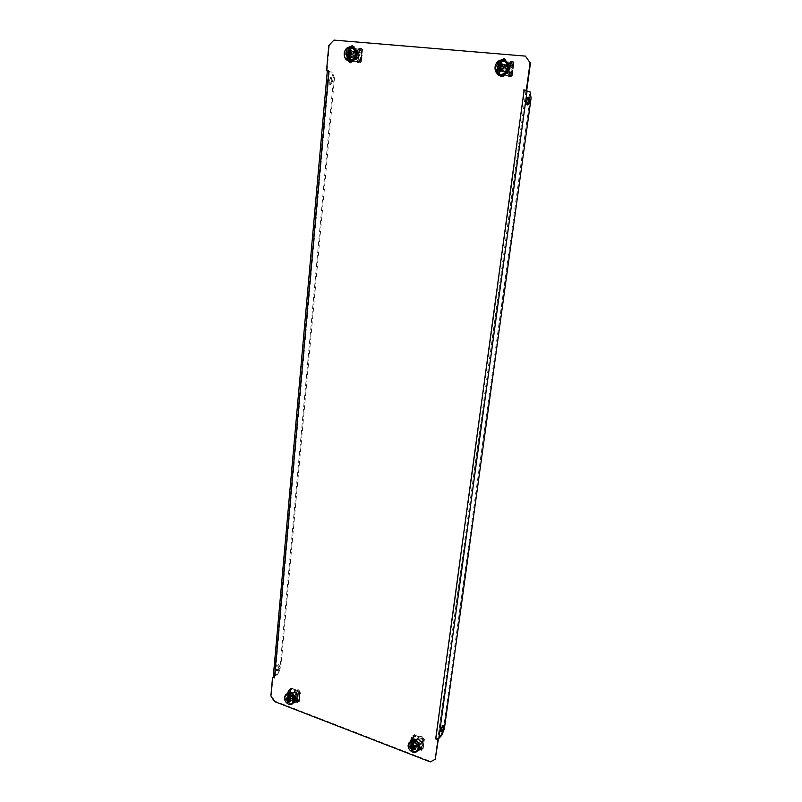 <?xml version="1.0" encoding="UTF-8"?>
<svg xmlns="http://www.w3.org/2000/svg" width="802" height="802" viewBox="0 0 802 802"><rect width="100%" height="100%" fill="white"/><g stroke="black" fill="none" stroke-linecap="round" stroke-linejoin="round"><path stroke-width="0.6" stroke-dasharray="4.01 3.01" d="M440.869 731.454L440.298 731.675L439.997 729.94C440.589 727.193 441.381 725.68 442.383 725.399L442.704 725.95M279.607 666.662L279.056 664.938C277.763 665.069 276.86 666.412 276.339 668.978L276.901 670.703C278.194 670.572 279.096 669.219 279.607 666.662M275.567 668.688C276.088 666.131 276.991 664.778 278.284 664.647L278.845 666.382C278.324 668.938 277.422 670.282 276.129 670.412L275.567 668.688M528.117 97.443L527.616 97.042C526.794 97.192 526.182 98.415 525.791 100.731C525.551 103.147 525.821 104.511 526.613 104.841L527.195 104.561M329.191 80.691L331.216 77.343C332.289 77.694 332.78 78.977 332.69 81.213L330.645 84.551C329.582 84.22 329.101 82.927 329.191 80.691M331.767 81.122C331.858 78.887 331.376 77.594 330.304 77.253L328.269 80.601C328.178 82.837 328.67 84.12 329.732 84.461L331.767 81.122M354.845 48.822L353.762 60.17M352.519 45.764L352.79 45.804C354.584 46.376 355.456 47.789 355.396 50.045L354.524 59.178C354.093 61.574 352.87 62.797 350.845 62.847L350.344 62.756M292.319 703.875L293.362 695.194M288.499 693.078L287.798 700.156L290.254 704.086L291.667 704.226M292.189 704.036L293.261 702.261L293.893 695.655C293.372 692.417 291.828 691.174 289.251 691.926L289.021 692.136M417.862 742.682L416.97 750.451L415.506 752.356M414.073 752.436L410.865 748.096L411.977 740.436M412.639 739.614L412.84 739.374C415.807 738.181 417.621 739.434 418.293 743.123L416.759 751.384L413.952 751.835L411.296 747.654L412.268 740.366L410.564 739.905L409.611 747.274L411.717 747.574L412.439 746.802L413.281 740.296M505.26 74.065L506.834 61.995M501.08 76.771L501.671 76.882C503.987 76.842 505.42 75.548 505.982 73.002L507.255 63.298C507.395 60.972 506.493 59.468 504.558 58.797L504.338 58.746M274.364 701.479L274.875 701.098L430.654 761.449L430.233 761.9M274.875 701.098L271.397 695.534L270.886 695.905M273.041 677.058L271.397 695.534M328.83 70.987L329.381 71.037L275.016 677.379L273.512 677.239M328.79 45.383L329.331 45.493L327.076 70.817M329.331 45.493L333.953 40.1M525.821 56.22L334.494 40.22M437.11 738.873L436.087 738.482L524.478 90.686L523.937 90.596M435.656 758.852L430.654 761.449M500.709 60.27L499.716 62.636L498.633 74.275M348.178 60.601L348.77 49.473L349.682 47.097M288.098 693.179L287.296 700.537L289.753 704.467M500.087 60.421L498.162 74.035M347.597 60.371L348.238 49.363L348.99 47.208M524.478 90.686L528.839 91.418L530.032 97.784L443.456 728.567L440.809 735.063L437.902 738.111L436.599 738.221M529.922 91.528L528.839 91.418M440.809 735.063L441.691 735.394M444.348 728.898L443.456 728.567M530.032 97.784L531.114 97.884M329.381 71.037L328.84 70.947M329.331 71.599L328.79 71.508M275.016 677.379L274.505 677.74M274.976 677.79L274.464 678.151M274.625 677.229L328.349 71.518L328.87 71.548M273.281 676.738L327.276 71.398M328.489 71.548L332.279 72.16L331.366 72.07L333.542 78.035L279.988 667.865L277.121 673.76L273.582 676.286M327.577 71.458L331.366 72.07M277.121 673.76L277.893 674.041L274.354 676.577M277.893 674.041L280.76 668.156L279.988 667.865M333.542 78.035L334.454 78.125L280.76 668.156M334.454 78.125L332.279 72.16M505.992 72.872L505.581 72.802C501.581 69.333 502.092 66.556 507.095 64.451L507.576 64.531C511.496 68.05 510.974 70.827 505.992 72.872M505.841 72.832L505.43 72.771C501.43 69.303 501.942 66.516 506.944 64.421L507.425 64.501C511.355 68.01 510.824 70.797 505.841 72.832M500.779 60.19L500.368 60.581L501.34 61.433L513.37 62.506L513.15 61.383L510.944 61.624L511.075 62.275L513.37 62.506L511.596 75.869L512.227 75.899L510.724 75.568L509.33 74.005L510.904 63.278L508.267 63.037L506.533 73.443L507.937 63.047L508.578 63.178L507.205 73.634L511.225 74.385L509.992 75.488L504.759 75.007M512.227 75.899L513.992 62.516L512.498 62.135L510.754 63.248L511.776 62.416L510.102 75.087L511.776 75.839L513.551 62.456L511.596 75.869L509.31 75.639L509.029 76.2L511.175 76.401L511.455 75.839L504.608 75.208M502.313 74.997L499.766 74.776L499.285 75.719L498.433 75.538L499.034 75.167M511.105 76.812L508.147 76.441L508.969 76.621L509.46 75.679L504.598 75.228M499.626 74.626L501.34 61.433L503.616 61.654L503.385 60.541L502.553 60.34L503.616 61.654L511.215 62.315L510.994 61.203L510.172 60.992L512.277 61.604M498.764 74.626L497.029 74.305L498.774 74.666M499.616 74.766L501.491 61.473L498.754 60.952L498.273 61.704L498.974 62.245L497.591 72.942L499.606 72.992L496.388 72.481L497.771 72.631L499.115 62.245L499.867 62.345L498.523 72.721L499.546 72.932L500.889 62.506L500.237 62.376L498.894 72.761M497.029 74.305L498.403 61.263L498.904 62.235L500.368 62.366L498.824 62.205L496.779 73.864L499.095 60.972L500.588 61.333L498.904 74.396M498.674 61.744L497.17 73.413L499.205 72.942L500.368 62.366M499.606 72.992L500.969 62.496L499.867 62.345M498.523 72.721L497.771 72.631M499.115 62.245L497.882 62.135L496.548 72.521M500.237 62.376L497.731 62.105L496.388 72.481M497.17 73.413L497.4 74.335M501.34 61.433L500.588 61.333M513.992 62.516L513.37 62.506M512.097 62.105L510.483 75.117L509.481 74.035L508.087 73.904L509.501 63.157L508.488 63.178M503.255 74.867L500.488 74.606L499.696 73.333L501.06 62.767L502.283 61.664L511.856 62.506L512.628 63.779L510.734 63.318L509.33 73.974L510.754 63.248L507.486 62.987L506.192 73.423L507.486 62.987M506.894 73.463L508.137 73.573L509.511 63.147L508.197 63.137L506.834 73.594L508.087 73.904L509.501 63.157M506.122 73.403L507.987 73.543L509.36 63.117M507.556 63.017L508.107 63.137M513.551 62.456L512.117 62.105M513.22 62.466L513.09 61.804M510.944 61.624L510.122 61.423M510.172 60.992L512.328 61.183M511.125 76.822L511.596 75.869M500.418 60.15L501.26 60.361L501.491 61.473M502.553 60.34L501.07 60.21M502.503 60.762L500.368 60.581M499.466 75.208L498.483 75.117M501.731 74.997L500.638 74.847M498.433 75.538L499.355 75.629M503.706 72.11C499.506 69.052 499.857 66.396 504.739 64.14C508.949 67.208 508.598 69.864 503.706 72.11M504.819 64.531C500.518 66.335 500.087 68.731 503.516 71.729L503.877 71.779C508.167 70.015 508.618 67.629 505.23 64.601L504.819 64.531M506.653 64.601C501.781 66.847 501.44 69.493 505.621 72.541C510.503 70.305 510.844 67.659 506.653 64.601M505.541 72.15L505.18 72.09C501.761 69.112 502.192 66.726 506.483 64.932L506.894 64.992C510.262 68.01 509.811 70.396 505.541 72.15M509.992 75.488L504.899 74.786M503.907 74.696L500.598 74.626M499.696 73.333L497.761 72.912L499.125 62.305L501.06 62.767M502.283 61.664L506.523 61.724M506.794 61.744L511.706 62.476M512.628 63.779L511.225 74.385M497.761 72.912L498.674 74.215M508.097 75.077L509.33 73.974M510.734 63.318L509.811 62.015M500.358 61.193L499.125 62.305M501.12 68.932L502.523 68.962L500.939 71.137M501.912 63.609L502.954 65.694L502.864 66.376L501.801 66.065M504.237 60.571L503.365 60.431C495.536 59.398 493.06 73.604 500.809 74.877M508.739 72.862C512.989 71.117 513.44 68.751 510.092 65.754L509.681 65.694C505.41 67.478 504.979 69.844 508.378 72.802L508.739 72.862M503.887 68.471L501.811 68.26M500.669 68.36L497.21 67.879M502.954 65.694L501.491 65.574M501.039 68.972L503.085 68.391M503.195 66.847L501.461 65.714M500.999 69.513L502.443 69.644M418.093 744.617C415.526 743.073 414.865 741.218 416.098 739.073L418.875 738.632C421.431 740.166 422.103 742.01 420.89 744.166L418.093 744.617M417.942 744.767C415.376 743.223 414.714 741.369 415.947 739.223L418.724 738.782C421.291 740.316 421.962 742.161 420.739 744.316L417.942 744.767M414.915 736.176L415.937 735.264L414.915 736.176L413.14 735.825L414.083 734.943L422.042 738.201L423.857 738.261L422.814 739.494L423.636 738.642L421.892 737.98L423.937 738.702L423.145 748.707L421.621 750.371L420.358 749.81L421.511 742.03L419.245 741.79L418.584 749.329L420.358 749.81L421.361 742.181L422.554 741.409L421.371 750.401L419.366 749.218L420.368 741.599L418.865 742.672L417.892 750.06L418.915 742.582M418.173 750.361L419.175 750.742L420.148 743.354L419.025 750.903L417.561 750.01L419.366 749.218L420.218 741.75L421.361 742.181L422.243 741.299L421.06 750.281L422.764 748.747L423.787 738.863L422.684 748.206L420.94 747.544L420.529 748.346L422.263 749.008L422.534 748.366L413.06 744.527L411.767 746.462L413.541 746.832L414.634 745.339L412.91 744.677L414.283 735.053L413.19 735.133L411.266 737.66L411.827 738.341L410.845 745.95L412.439 746.802M422.684 748.206L421.401 750.171L419.667 749.499L420.94 747.544L414.784 745.188L414.333 746.281L412.599 745.619M411.266 737.66L410.544 746.241L411.697 737.279L413.491 735.254L412.268 744.727L412.91 744.677L414.283 735.053L422.113 737.599L421.07 738.822L422.814 739.494M412.268 744.727L410.804 746.211L411.957 744.607L413.06 744.527M410.504 746.101L411.396 737.168L411.827 738.341L412.96 738.772L411.827 746.532L412.358 746.933L413.22 740.296M412.378 740.066L411.416 747.454L412.058 746.812L412.809 738.923L411.677 738.492L410.694 746.101L411.827 746.532L412.699 739.745M411.416 747.454L410.764 747.504L411.717 740.136L412.358 740.086M411.717 740.136L410.714 739.755L409.762 747.123L410.764 747.504M413.401 739.344L412.96 738.772L412.729 739.554M414.133 735.203L413.491 735.254M424.017 739.243L422.574 740.717L424.328 739.354L423.937 738.702M422.885 740.837L422.243 741.299L422.574 740.717M417.642 749.85L419.245 741.79L418.584 749.329L417.942 749.97M420.148 743.354L419.135 742.963M419.997 743.504L418.524 742.622L417.561 750.01M421.892 737.98L421.07 738.822M421.1 738.522L422.854 739.193M422.263 749.008L421.441 749.87L419.707 749.198L420.529 748.346M413.18 735.524L414.283 735.053M414.875 736.477L413.14 735.825M412.91 744.677L411.807 746.171M411.767 746.462L413.501 747.133L414.333 746.281M417.621 741.82C419.857 745.198 419.245 746.862 415.787 746.822C412.559 744.116 412.529 742.171 415.697 740.968M415.987 741.128L414.243 741.67C413.18 743.514 413.752 745.108 415.957 746.431L418.353 746.05L417.662 741.92M418.443 739.213C414.524 739.695 414.273 741.579 417.712 744.857C421.641 744.386 421.892 742.502 418.443 739.213M417.611 744.727C415.416 743.404 414.845 741.82 415.907 739.975L418.283 739.594C420.489 740.918 421.06 742.502 420.007 744.346L417.611 744.727M421.301 748.116L419.386 750.091L411.737 747.153L413.662 745.188L412.91 744.005L414.073 736.086L422.514 738.863L423.276 740.056L422.103 747.985L413.662 745.188M412.91 744.005L410.985 745.96L411.947 738.431L413.882 736.487M414.865 735.965L412.93 737.9L420.609 740.817L422.514 738.863M423.276 740.056L421.371 742.01L420.378 749.569L422.283 747.594M410.985 745.96L411.737 747.153M419.386 750.091L420.378 749.569M421.371 742.01L420.609 740.817M412.93 737.9L411.947 738.431M413.541 747.354L414.303 747.975L412.87 750.542M413.561 745.208L414.674 745.178L413.431 744.697L412.809 745.659M409.972 745.98L412.529 745.178L413.02 745.369L411.586 746.532M414.674 745.178L413.451 745.168M410.263 741.419C408.118 745.108 409.261 748.306 413.692 750.993L418.514 750.211M420.829 741.439L423.215 741.048C424.258 739.213 423.687 737.639 421.501 736.336L419.125 736.717C418.073 738.552 418.634 740.126 420.829 741.439M413.672 747.654L414.875 746.081L415.386 748.066M415.215 748.035L414.714 747.304L414.323 747.825M412.529 745.178L412.418 746.01M414.123 747.775L414.604 745.659L413.19 746.903M415.205 747.494L415.366 746.271M412.318 744.727L413.431 744.697M356.599 51.258L356.91 51.298C360.569 54.516 360.218 57.142 355.847 59.168L355.587 59.137C351.888 55.95 352.218 53.323 356.599 51.258M356.419 51.218L356.72 51.258C360.389 54.476 360.028 57.102 355.657 59.137L355.396 59.097C351.697 55.919 352.038 53.293 356.419 51.218M362.093 49.333L360.659 61.934L353.221 61.243L358.955 61.794L358.424 62.666L357.441 62.085L360.94 61.944L362.093 49.333L360.298 48.962L359.085 61.193L361.311 61.985L362.534 49.403L360.689 48.11L358.755 48.351L362.063 49.383L361.311 61.985M349.351 49.233L348.439 58.997L349.231 59.178L350.153 49.373L349.02 49.203L348.108 58.967L347.366 58.877L348.289 49.112L347.206 49.012L346.103 58.746L347.015 48.972L350.284 49.353L348.599 49.143L347.366 60.12L348.479 48.26L350.695 48.351L349.512 60.882L350.243 60.972L351.426 48.441L353.481 48.641L351.216 47.819L351.426 48.441L362.063 49.383M353.351 47.789L353.481 48.641L360.168 49.223L359.817 48.16L361.712 48.331M357.441 62.085L360.659 61.934M360.298 48.962L362.534 49.403M360.639 48.992L359.406 50.015L358.755 61.163L358.113 60.17L359.085 50.055L355.667 49.754L357.421 49.904L356.329 49.814L355.116 59.599L356.299 59.679L357.231 49.864M356.138 49.774L355.206 59.579L356.118 49.824L356.91 49.955L355.637 59.759L356.88 60.06L357.852 49.955L356.91 49.955L355.968 59.789L354.735 59.559L356.7 60.03L357.662 49.914L359.476 49.985M360.87 61.924L356.7 60.03L357.923 60.14L358.895 50.025L359.406 50.015M355.386 59.609L356.479 59.709L357.421 49.904M349.672 60.922L350.424 61.002L349.923 61.884M351.216 47.819L350.213 47.208L351.246 47.428L351.607 48.481L348.148 48.23L348.599 49.143L347.356 59.528M348.198 60.661L347.045 60.09L348.359 48.812M348.108 58.967L349.351 59.258L349.822 49.253L348.409 49.112L347.657 59.218L348.97 59.218L349.903 49.313L348.69 59.288L346.975 59.488L347.376 60.511M348.289 49.112L349.02 49.203M346.294 58.777L347.366 58.877M346.103 58.746L348.439 58.997M349.512 60.882L348.469 60.681M351.426 48.441L350.695 48.351M351.206 61.062L350.243 60.972L351.607 48.481M350.093 61.403L351.797 61.654M348.89 61.293L351.807 61.654M352.098 47.398L353.091 47.98M350.213 47.208L351.888 47.358M350.183 47.609L352.058 47.769M357.401 62.476L360.329 62.847L360.84 61.965M361.872 49.343L360.649 48.511M360.689 48.11L359.817 48.16M353.702 50.897C357.471 53.764 357.231 56.26 352.99 58.396C349.241 55.549 349.471 53.042 353.702 50.897M353.181 58.085C356.94 56.34 357.241 54.075 354.093 51.308L353.832 51.278C350.073 53.052 349.772 55.318 352.96 58.055L353.181 58.085M355.366 58.847C359.597 56.721 359.837 54.235 356.078 51.378C351.857 53.513 351.617 56.01 355.366 58.847M355.887 51.689L356.148 51.729C359.296 54.486 358.985 56.731 355.246 58.476L355.015 58.446C351.847 55.719 352.138 53.463 355.887 51.689M352.028 60.932L350.945 60.832L350.183 59.629L351.126 49.694L352.168 48.641L349.782 48.15L354.564 48.561M354.805 48.581L360.549 49.373L361.291 50.576L360.329 60.561L359.276 61.604L353.341 61.052M352.168 48.641L360.459 49.363M361.291 50.576L358.935 50.095L357.973 60.11L360.329 60.561M359.276 61.604L353.471 60.842M352.589 60.762L348.629 60.401L351.015 60.842M350.183 59.629L347.797 59.178L348.74 49.203L351.126 49.694M358.935 50.095L358.093 48.872M349.782 48.15L348.74 49.203M347.797 59.178L348.629 60.401M356.92 61.163L357.973 60.11M351.597 53.373L349.963 52.812M349.231 56.23L349.722 55.248L351.537 54.837M352.319 47.448L351.767 47.358C344.77 46.426 343.086 60.06 350.043 60.992M359.857 52.491C356.118 54.255 355.827 56.491 358.985 59.208L359.206 59.238C362.945 57.503 363.246 55.268 360.118 52.531L359.857 52.491M349.421 54.817L345.923 54.336M351.787 54.867L349.903 54.676M351.968 55.047L352.118 53.423M349.241 55.338L351.065 55.368L351.005 56.01L349.662 55.889M349.953 52.792L349.642 51.659M349.933 50.305L351.296 52.942L349.532 52.27M349.271 57.383L351.005 56.01M351.356 52.3L350.013 52.18M295.387 691.765C297.893 693.399 298.434 695.234 297.021 697.279L294.835 697.499C292.329 695.855 291.798 694.011 293.221 691.976L295.387 691.765M295.216 691.895C297.722 693.529 298.264 695.374 296.85 697.409L294.665 697.63C292.159 695.986 291.617 694.141 293.051 692.106L295.216 691.895M296.008 702.001L297.442 700.236L296.008 702.001L297.562 702.602L298.835 700.968L291.918 698.121L290.374 697.529L288.92 699.284L289.913 698.261L291.467 698.853L291.748 698.251L290.194 697.66L291.226 688.437L288.088 690.291L287.758 698.682L289.131 699.394L289.412 692.337M287.928 690.893L287.557 698.993L288.359 690.402L290.414 688.607L289.562 697.7L290.194 697.66L291.056 688.567L292.78 689.028L290.845 688.347L299.758 691.274L298.555 692.357L296.991 691.765L298.073 691.003L299.888 691.715L299.367 701.229L297.582 702.722L296.249 702.141L297.121 694.692L296.098 694.301L294.144 695.244L295.587 695.845L294.685 695.504L294.003 702.592L294.534 695.164L295.276 694.572L294.324 701.59L293.582 702.141L294.264 695.053M292.65 688.587L291.096 687.996L289.903 688.778L291.467 689.369L292.65 688.587L299.537 691.334M299.367 701.229L300.259 692.106L296.951 694.823L297.823 693.991L296.991 702.622L298.976 701.309L299.717 691.855L298.835 700.968L291.918 698.121L290.474 699.875L288.951 698.993M296.951 694.823L295.276 694.572L294.595 701.69L296.249 702.141L296.951 694.823M299.858 692.186L297.823 693.991L297.271 702.722L295.397 701.62L296.098 694.301L295.397 701.62L293.863 702.251M294.003 702.592L294.905 702.943L295.587 695.845M294.144 695.244L293.833 702.722L294.735 703.073L295.407 695.976M289.562 697.7L287.878 698.993L290.374 697.529M287.597 698.883L288.088 690.291L289.452 691.775L288.77 699.073L290.414 698.061L287.978 697.078M288.81 699.364L289.492 692.196L288.269 691.514L287.587 698.813L288.81 699.364L287.357 700.036L288.018 692.958L288.53 692.988M288.018 692.958L287.126 692.617L286.464 699.695L287.357 700.036M286.464 699.695L287.186 700.166L289.021 699.544L289.632 693.038M288.269 700.096L288.941 693.028L286.956 692.748L286.294 699.825M289.813 692.216L289.271 692.026M291.056 688.567L290.414 688.607M290.194 697.66L289.913 698.261M291.467 698.853L290.504 699.595M290.474 699.875L288.92 699.284M290.845 688.347L289.883 689.068L291.437 689.66L292.399 688.938M297.562 702.602L299.006 700.838M296.028 701.72L297.592 702.311M299.717 691.855L298.555 692.357M298.585 692.076L297.011 691.474L297.973 690.743M293.041 694.131C295.818 697.299 295.527 699.053 292.169 699.404C289.291 697.028 289.151 695.164 291.758 693.8M291.988 693.951L290.946 694.291C289.722 696.046 290.184 697.63 292.339 699.043L294.214 698.853C295.397 697.259 295.026 695.715 293.081 694.231M294.384 697.7C297.863 697.159 298.043 695.354 294.905 692.286C291.427 692.828 291.256 694.632 294.384 697.7M294.735 692.637C296.88 694.051 297.352 695.625 296.138 697.379L294.264 697.57C292.118 696.156 291.647 694.572 292.88 692.828L294.735 692.637M291.637 689.259L289.412 690.933L296.299 693.55L298.504 691.855L299.216 692.978L298.514 700.206L297.652 700.727L290.805 698.111L290.103 696.988L290.785 689.78L291.637 689.259L298.504 691.855M299.216 692.978L297.001 694.682L296.299 701.93L298.514 700.206M297.652 700.727L295.447 702.452L288.58 699.815L290.805 698.111M290.103 696.988L287.878 698.692L288.55 691.464L290.785 689.78M297.001 694.682L296.299 693.55M289.412 690.933L288.55 691.464M287.878 698.692L288.58 699.815M295.447 702.452L296.299 701.93M289.111 699.605L290.555 699.635L290.454 697.6L289.342 697.169M287.096 693.69C284.63 697.199 285.552 700.377 289.873 703.234L293.642 702.853M298.454 689.8L296.6 689.991C295.377 691.735 295.838 693.299 297.983 694.702L299.848 694.512C301.061 692.768 300.59 691.204 298.454 689.8M290.675 701.369L290.986 699.795L290.103 700.056M285.933 698.331L288.55 697.65L287.617 698.692M289.201 699.825L290.665 698.462L290.785 700.196M290.986 699.795L291.096 698.622M288.991 697.82L287.347 698.793M288.81 698.803L289.041 699.474M289.101 697.509L290.454 697.6M288.62 702.622L290.204 700.276M354.524 59.178L353.993 59.077M525.982 90.877L437.902 738.111M287.798 700.156L287.296 700.537M288.409 693.56L287.908 693.941M348.77 49.473L348.238 49.363M355.396 50.045L354.865 49.935M347.918 58.576L347.386 58.476M498.493 74.616L500.217 61.303M498.964 62.205L497.621 72.601M513.932 62.496L512.157 75.879M506.744 73.433L508.117 63.007M510.994 61.203L513.15 61.383M501.26 60.361L503.385 60.541M503.335 60.962L501.2 60.782M510.092 65.754L503.415 64.17C506.774 67.198 506.323 69.594 502.052 71.378L501.701 71.318C498.253 68.32 498.684 65.914 503.004 64.1L503.415 64.17C506.814 67.208 506.363 69.604 502.062 71.378L508.378 72.802M502.934 63.769C498.102 66.005 497.761 68.631 501.912 71.659C506.744 69.433 507.085 66.807 502.934 63.769M411.957 744.607L413.19 735.133M411.556 740.286L410.614 747.664M412.649 740.316L411.717 747.574M424.328 739.354L423.065 748.867M418.022 750.512L418.985 743.123M421.932 737.68L423.677 738.341M422.233 749.309L420.489 748.637M414.012 734.682L415.747 735.344M415.717 735.645L413.982 734.983M412.639 745.319L414.373 745.98M414.133 748.306C411.917 746.963 411.346 745.369 412.408 743.524L414.804 743.143C417.01 744.477 417.591 746.061 416.539 747.915L414.133 748.306M414.724 743.033C410.835 743.504 410.594 745.369 413.992 748.627C417.882 748.166 418.133 746.301 414.724 743.033M408.088 745.83C408.449 748.707 409.982 750.772 412.689 752.015L414.233 752.386M352.299 61.173L350.424 61.002M362.424 49.363L361.201 61.954M354.855 59.589L355.787 49.794M349.181 60.842L350.364 48.321M348.098 49.072L347.186 58.847M351.246 47.428L353.131 47.589M361.672 48.721L359.777 48.561M351.577 50.817L351.837 50.857C354.995 53.634 354.695 55.899 350.925 57.664L350.695 57.624C347.507 54.877 347.797 52.611 351.577 50.817M350.765 57.914C354.955 55.799 355.186 53.333 351.466 50.506C347.286 52.631 347.055 55.097 350.765 57.914M345.361 49.985L344.359 55.99M300.138 692.296L299.256 701.419M293.833 702.722L294.504 695.635M289.291 697.6L290.144 688.507M289.221 692.497L288.77 699.073M288.66 692.928L287.998 699.996M287.848 693.098L287.186 700.166M291.437 699.143L289.883 698.542M290.875 688.056L292.429 688.647M298.524 701.86L296.961 701.259M296.991 700.968L298.544 701.57M299.507 691.625L297.943 691.033M290.695 695.715C292.86 697.138 293.321 698.722 292.108 700.477L290.234 700.667C288.068 699.244 287.607 697.65 288.83 695.895L290.695 695.715M290.083 700.968C293.522 700.437 293.692 698.652 290.595 695.605C287.156 696.146 286.986 697.93 290.083 700.968M284.52 697.088C284.379 700.286 285.773 702.642 288.71 704.126L289.753 704.407M442.383 725.399L443.275 725.73M278.284 664.647L279.056 664.938M527.616 97.042L528.698 97.152M330.304 77.253L331.216 77.343M292.449 703.865L291.948 704.246M274.204 676.798L328.349 71.518M352.79 45.804L352.258 45.694M350.604 62.817L350.073 62.716M329.732 84.461L330.645 84.551M526.613 104.841L527.696 104.962M276.129 670.412L276.901 670.703M440.298 731.675L441.19 732.005M498.273 61.704L496.769 73.373M499.205 72.942L500.558 62.446M507.897 63.027L506.533 73.443M511.816 75.859L513.591 62.476M503.516 71.729L505.18 72.09M500.488 74.606L498.563 74.195M511.856 62.506L509.952 62.035M505.23 64.601L506.894 64.992M412.098 746.752L413.06 739.294M411.606 737.71L410.534 746M423.145 748.707L424.398 739.203M418.865 742.672L417.892 750.06M422.804 748.657L424.068 739.153M423.857 738.261L422.113 737.599M423.747 738.592L422.002 737.94M415.937 735.264L414.203 734.602M415.817 735.594L414.083 734.943M414.243 741.67L415.907 739.975M414.073 736.086L412.138 738.02M422.103 747.985L420.198 749.96M418.353 746.05L420.007 744.346M419.125 736.717L412.408 743.524L414.744 743.163C416.97 744.557 417.571 746.141 416.539 747.915L423.215 741.048M413.05 745.339L411.456 746.622M356.048 49.804L355.116 59.599M355.667 49.754L354.735 59.559M360.94 61.944L362.153 49.353M347.978 48.762L346.975 59.488M348.97 59.218L349.903 49.313M349.351 59.258L350.284 49.353M354.093 51.308L356.148 51.729M360.549 49.373L358.183 48.882M350.945 60.832L348.559 60.391M352.96 58.055L355.015 58.446M360.118 52.531L351.837 50.857C354.935 53.624 354.634 55.889 350.925 57.654L358.985 59.208M294.464 695.274L293.793 702.362M299.046 701.199L299.928 692.076M289.131 699.394L289.733 693.058M288.249 690.923L287.527 698.692M292.529 688.898L290.976 688.306M299.758 691.274L298.194 690.682M299.637 691.595L298.073 691.003M294.214 698.853L296.138 697.379M298.284 700.667L296.068 702.392M291.026 689.319L288.8 690.993M290.946 694.291L292.88 692.828M296.6 689.991L288.83 695.895L290.635 695.735C292.8 697.219 293.291 698.803 292.108 700.477L299.848 694.512M290.524 699.655L288.991 701.108"/><path stroke-width="1.2" d="M440.889 730.271C441.481 727.524 442.273 726.01 443.275 725.73L443.576 727.474C442.985 730.211 442.193 731.725 441.19 732.005L440.889 730.271M442.704 725.95L440.869 731.454M529.51 101.283C529.761 98.867 529.49 97.493 528.698 97.152C527.876 97.303 527.275 98.526 526.874 100.841C526.633 103.257 526.904 104.631 527.696 104.962C528.508 104.811 529.119 103.588 529.51 101.283M527.195 104.561L528.428 101.172L528.117 97.443M353.762 60.17L350.314 62.746L348.178 60.601M289.753 704.467L292.319 703.875M291.667 704.226L292.189 704.036M415.506 752.356L414.073 752.436M498.162 74.035L501.24 76.791L505.26 74.065M273.512 677.239L272.53 677.429L270.886 695.905L274.364 701.479L430.233 761.9L435.245 759.304L437.902 739.765L435.666 738.923L524.067 90.606L523.606 89.954L526.333 90.215L530.072 62.726L525.41 56.11L333.953 40.1L328.79 45.383L326.534 70.726L328.84 70.947L274.505 677.74L272.53 677.429M326.534 70.726L328.83 70.987M525.41 56.11L530.072 62.726M523.937 90.596L524.017 90.035L526.744 90.295L530.483 62.837M435.245 759.304L438.323 739.324L437.11 738.873M413.281 740.296L413.401 739.344L412.268 740.366L412.639 739.614M504.338 58.746L500.709 60.27M498.633 74.275L501.08 76.771M289.021 692.136L288.499 693.078M349.682 47.097L352.519 45.764M293.362 695.194C292.409 692.447 290.875 691.484 288.76 692.306L288.098 693.179M506.834 61.995L504.127 58.686L500.087 60.421M411.977 740.436L412.408 739.815C414.845 738.572 416.669 739.524 417.862 742.682M348.99 47.208L352.258 45.694L354.845 48.822M350.314 62.746L347.597 60.371M524.067 90.606L529.922 91.528L531.114 97.884L444.348 728.898L441.691 735.394L438.794 738.452L436.178 738.652M274.114 677.6L273.281 676.738L327.276 71.398L328.329 71.468M504.608 75.208L502.313 74.997M504.598 75.228L502.172 75.007M498.774 74.666L499.616 74.766M498.874 74.656L499.466 75.208M499.355 75.629L501.731 74.997M500.558 75.739L501.41 75.919L501.882 75.007M499.034 75.167L500.618 75.318M504.899 74.786L503.907 74.696M504.759 75.007L503.255 74.867M501.801 66.065L500.899 66.636L501.12 68.932M507.465 68C507.646 63.699 505.872 61.173 502.142 60.411C498.313 60.521 495.937 62.676 495.024 66.887C494.854 71.157 496.618 73.684 500.318 74.446C504.147 74.375 506.523 72.23 507.465 68M501.481 74.977C509.17 76.09 511.897 62.075 504.237 60.571L502.363 60.18C494.503 59.188 492.057 73.393 499.806 74.666L500.478 74.766C508.177 75.879 510.904 61.824 503.245 60.33L502.353 60.18C494.453 59.158 491.987 73.363 499.806 74.666L501.481 74.977M499.155 66.275L500.378 63.478L501.912 63.609L501.461 65.714L502.042 66.536L504.107 66.746L503.887 68.471L501.811 68.26L501.039 68.972L500.939 71.137L499.405 71.007L500.999 68.832L497.21 67.879L497.44 66.155L500.899 66.636L497.44 66.155M499.506 68.832L499.405 71.007M502.042 66.536L504.107 66.746M498.924 68.01L500.669 68.36M500.298 66.586L500.077 68.24M499.927 65.574L501.33 66.245L501.491 65.574M503.085 68.391L503.195 66.847M503.596 68.441L503.796 66.897M500.378 63.478L501.42 65.564M413.22 740.296L413.01 739.414L412.378 740.066M415.697 740.968L417.621 741.82M417.662 741.92L415.987 741.128M412.809 745.659L413.541 747.354M413.451 745.168L411.326 746.752L409.972 745.98L409.812 747.203L411.175 747.975L411.627 750.06L413.13 747.013L411.647 748.727M418.223 748.998C418.313 745.86 416.839 743.544 413.812 742.071C410.704 741.208 408.82 742.221 408.128 745.118C408.048 748.246 409.511 750.542 412.519 752.015C415.616 752.908 417.521 751.895 418.223 748.998M414.233 752.386L418.514 750.211C420.609 746.502 419.446 743.314 415.025 740.667L410.263 741.419L408.088 745.83M411.627 750.06L412.87 750.542L412.89 749.208L415.225 749.289L415.386 748.066L413.19 746.903L413.561 745.208L412.318 744.727L411.947 746.421M411.586 746.532L409.812 747.203M414.323 747.825L413.511 748.878M415.225 749.289L415.215 748.035M411.175 747.975L412.86 746.592L411.366 746.722M412.89 749.208L414.123 747.775M413.07 747.494L414.043 747.875M353.221 61.243L352.108 61.142L353.211 61.263M348.198 60.661L349.672 60.922M349.923 61.884L348.89 61.293L351.807 61.654L352.108 61.142L351.206 61.062M349.903 61.874L351.777 62.055L352.299 61.173M349.883 61.874L351.757 62.055L350.765 61.463M350.725 61.864L348.86 61.684M353.351 47.789L352.098 47.398M353.341 61.052L352.028 60.932M353.471 60.842L352.589 60.762M351.537 54.837L351.928 53.403M344.178 53.443C344.138 57.453 345.752 59.809 349.02 60.511C352.369 60.421 354.404 58.396 355.116 54.416C355.166 50.376 353.542 48.01 350.253 47.318C346.905 47.438 344.88 49.473 344.178 53.443M344.359 55.99C345.06 58.636 346.534 60.22 348.8 60.762L350.474 61.042C357.371 62.055 359.236 48.521 352.319 47.448L350.524 47.107C343.396 46.185 341.732 59.779 348.8 60.762L349.231 60.822C356.138 61.824 358.003 48.27 351.075 47.188L350.504 47.107M349.391 55.248L345.923 54.336L346.073 52.711L349.572 53.193L347.527 52.822L348.589 50.185L349.933 50.305L349.532 52.27L350.063 53.042L351.948 53.233L351.787 54.867L349.903 54.676L349.271 57.383L347.928 57.263L349.231 56.23M347.898 55.218L347.928 57.263M347.527 52.822L346.073 52.711M347.366 54.446L349.582 55.097M350.063 53.042L351.597 53.373M348.188 52.15L349.953 52.822L349.421 54.817M349.05 53.153L348.9 54.726M348.589 50.185L349.642 51.659M288.941 693.028L289.482 692.196M289.412 692.337L288.53 692.988M289.632 693.038L289.813 692.216L289.733 693.058M291.758 693.8L293.041 694.131M293.081 694.231L291.988 693.951M284.439 697.61C284.449 700.597 285.803 702.763 288.509 704.106C291.276 704.888 292.941 703.875 293.492 701.088C293.492 698.081 292.128 695.905 289.412 694.572C286.635 693.81 284.981 694.823 284.439 697.61M289.753 704.407L293.642 702.853C296.068 699.334 295.126 696.156 290.805 693.329L287.096 693.69L284.52 697.088M287.617 698.692L287.978 697.078L289.101 697.509L289.201 699.825L290.785 700.196L290.675 701.369L288.55 701.329L290.003 700.036M287.106 699.013L285.933 698.331L285.823 699.504L286.996 700.186L287.507 702.191L288.62 702.622L288.55 701.329M286.996 700.186L288.77 699.063M288.79 698.953L285.823 699.504M290.103 700.056L289.091 700.998M287.507 702.191L289.111 699.605M289.091 699.855L289.873 700.156M288.981 697.83L288.81 698.803M288.509 698.131L288.449 698.823M287.647 698.682L289.021 697.8M289.041 699.474L287.437 700.898M527.074 90.977L438.794 738.452M500.638 74.847L499.626 74.626M417.521 751.243C419.616 747.524 418.443 744.336 414.022 741.68L409.251 742.431C407.045 746.211 408.158 749.429 412.569 752.076L417.521 751.243M350.484 47.097L345.361 49.985M289.642 694.211L285.933 694.572C283.377 698.151 284.259 701.349 288.57 704.166L292.489 703.745C294.915 700.226 293.963 697.048 289.642 694.211"/></g></svg>
